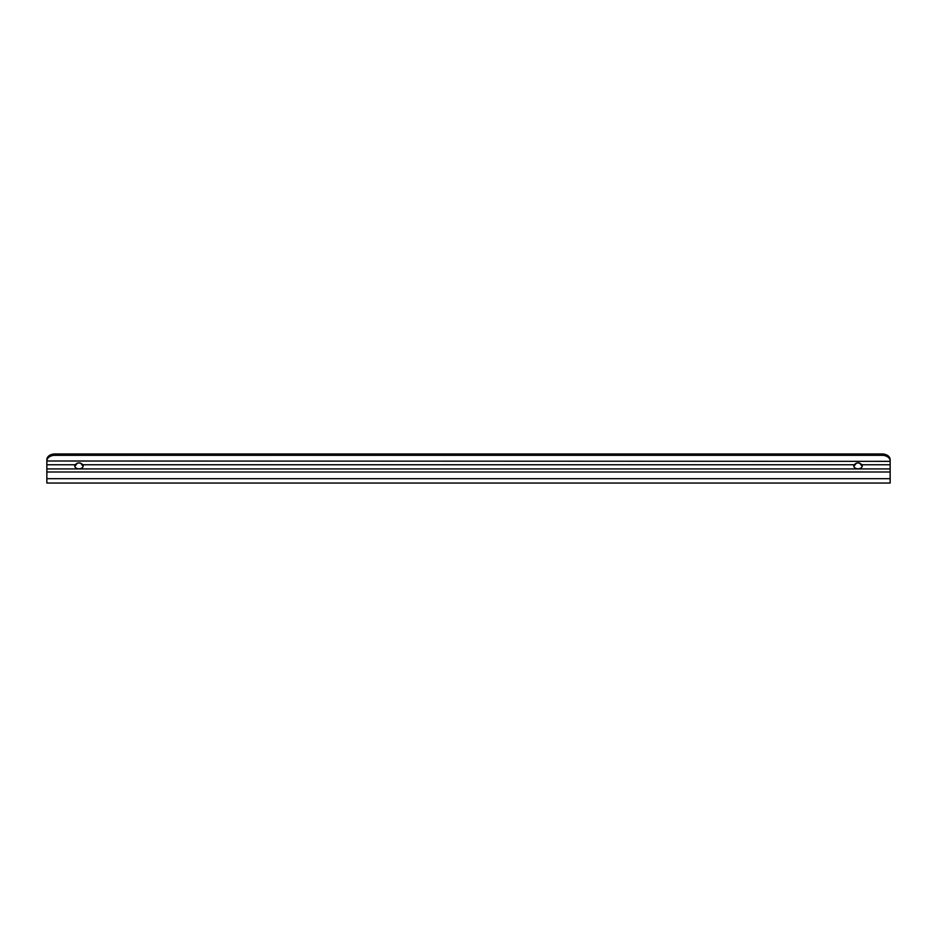 <?xml version="1.0" encoding="UTF-8"?>
<svg xmlns="http://www.w3.org/2000/svg" width="937" height="937" viewBox="0 0 937 937"><rect width="100%" height="100%" fill="white"/><g stroke="black" fill="none" stroke-linecap="round" stroke-linejoin="round"><path stroke-width="1.41" d="M859.557 463.042L862.017 466.111L862.017 464.752A4.252 3.01 180 0 1 862.286 465.794A4.252 3.01 180 0 1 858.023 468.805A4.252 3.01 180 0 1 853.771 465.794A4.252 3.01 180 0 1 854.029 464.752L856.488 463.042L859.557 463.042L862.017 464.752L890.15 464.752L890.15 461.004A8.035 5.681 180 0 0 882.115 455.323L54.885 455.323A8.035 5.681 180 0 0 46.85 461.004L46.85 483.047L890.15 483.047L890.15 464.752M858.597 462.855L856.512 463.042L854.029 466.111L856.488 463.042M80.512 463.042L82.971 466.111L82.971 464.752A4.252 3.01 180 0 1 83.229 465.794A4.252 3.01 180 0 1 78.977 468.805A4.252 3.01 180 0 1 74.714 465.794A4.252 3.01 180 0 1 74.983 464.752L77.443 463.042L80.512 463.042L82.971 464.752L854.029 464.752L854.029 466.111A4.252 3.01 180 0 0 853.876 466.474M882.115 455.323L882.115 453.953A8.035 5.681 0 0 1 890.15 459.634L890.15 461.344L46.85 461.004M79.551 462.855L77.455 463.042L74.983 466.111L77.443 463.042M46.85 464.752L74.983 464.752L74.983 466.111A4.252 3.01 180 0 0 74.831 466.474M46.85 459.634A8.035 5.681 0 0 1 54.885 453.953L54.885 455.323M882.115 453.953L54.885 453.953M890.15 459.634L890.15 461.004M890.15 478.702L46.85 478.702M890.15 471.99L46.85 471.99M890.15 468.922L46.85 468.922"/></g></svg>
